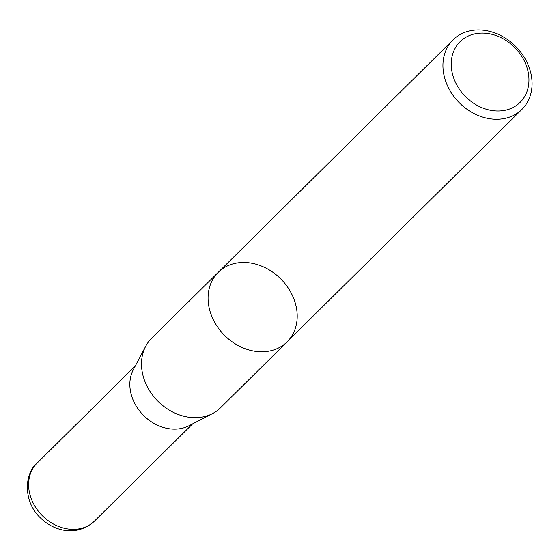 <?xml version="1.0" encoding="UTF-8"?>
<svg xmlns="http://www.w3.org/2000/svg" width="560" height="560" viewBox="0 0 560 560"><rect width="100%" height="100%" fill="white"/><g stroke="black" fill="none" stroke-linecap="round" stroke-linejoin="round"><path stroke-width="0.84" d="M480.249 33.152A42.672 34.741 -134.7 0 1 527.576 89.747A42.672 34.741 -134.7 0 1 462.448 93.24A42.672 34.741 -134.7 0 1 480.249 33.152M476.217 30.002A48.937 39.837 -134.7 0 1 525.049 58.66A48.937 39.837 -134.7 0 1 521.934 109.382A48.937 39.837 -134.7 0 1 459.193 102.634A48.937 39.837 -134.7 0 1 453.082 39.83A48.937 39.837 -134.7 0 1 476.217 30.002M263.921 351.729A48.937 39.837 45.3 0 0 287.063 341.901A48.937 39.837 -134.7 0 1 263.921 351.729A48.937 39.837 -134.7 0 1 215.096 323.071A48.937 39.837 -134.7 0 1 218.211 272.349A48.937 39.837 45.3 0 0 215.096 323.071A48.937 39.837 45.3 0 0 263.921 351.729M220.5 407.799A48.937 39.837 -134.7 0 1 212.436 413.651A48.937 39.837 -134.7 0 1 157.759 401.051A48.937 39.837 -134.7 0 1 145.712 346.255A48.937 39.837 -134.7 0 1 151.648 338.247L218.211 272.349A48.937 39.837 -134.7 0 1 241.353 262.521A48.937 39.837 -134.7 0 1 290.178 291.179A48.937 39.837 -134.7 0 1 287.063 341.901L220.5 407.799M212.436 413.651L188.951 425.775A40.775 33.201 -134.7 0 1 143.395 415.275A40.775 33.201 -134.7 0 1 133.357 369.614L145.712 346.255M94.437 521.122A40.775 33.201 -134.7 0 1 42.154 515.501A40.775 33.201 -134.7 0 1 37.058 463.162C24.304 473.494 23.086 501.347 39.935 517.398C54.033 531.699 77.28 536.879 94.437 521.122L192.647 423.864M453.082 39.83L218.211 272.349M521.934 109.382L287.063 341.901M135.303 365.932L37.058 463.162"/></g></svg>
